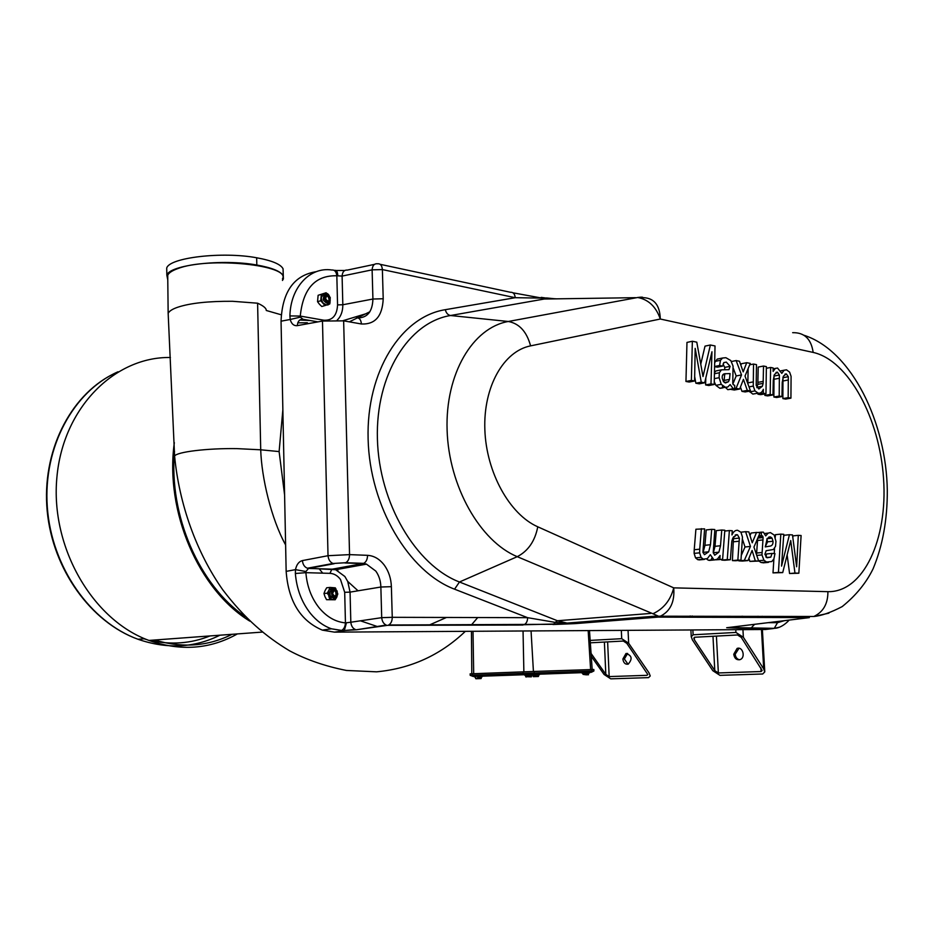 <?xml version="1.0" encoding="UTF-8"?>
<svg xmlns="http://www.w3.org/2000/svg" width="934" height="934" viewBox="0 0 934 934"><rect width="100%" height="100%" fill="white"/><g stroke="black" fill="none" stroke-linecap="round" stroke-linejoin="round"><path stroke-width="1.4" d="M694.756 637.245L737.545 634.968L741.269 637.385L762.156 670.495L761.117 671.534L718.363 672.959L714.79 670.624L694.394 639.813L693.81 638.226L694.756 637.245M621.332 630.38L621.705 638.681L590.16 640.409M590.323 642.814L623.34 641.051L626.807 643.328L647.799 674.5L646.958 675.329L609.166 676.59L605.816 674.383L591.07 653.438M735.77 629.691L735.922 632.435L693.121 634.781L692.876 629.948M621.705 638.681L628.652 643.234L628.057 630.345M628.652 643.234L649.048 672.889L650.227 675.971L648.546 677.629L610.754 678.843L604.064 674.453L591.269 656.287M622.873 659.019L625.978 653.52C631.933 655.388 632.68 658.925 628.208 664.156C625.231 664.576 623.445 662.86 622.873 659.019M627.636 653.438L624.344 658.984L628.022 664.202M735.922 632.435L743.359 637.28L742.939 629.644M761.49 629.528L763.708 668.931L764.771 671.92L762.704 673.986L719.951 675.352L712.805 670.682L692.409 639.918L691.242 636.719L693.121 634.781M763.708 668.931L743.359 637.28M733.75 654.244L737.089 648.441C742.845 646.153 745.869 657.851 739.973 659.638C736.541 660.221 734.463 658.423 733.75 654.244M739.016 648.278L735.198 654.209C735.56 657.291 736.996 659.147 739.506 659.778M322.709 573.149L319.148 568.759M284.59 494.88L279.114 451.577L282.862 409.816M342.895 320.724L369.175 312.773M369.887 311.746L349.304 321.845M336.182 568.444L337.91 570.581M347.682 581.392L358.049 590.802M766.849 539.035L767.608 541.813L765.32 546.495M765.273 546.904L769.172 546.238C771.916 546.133 773.189 544.475 773.013 541.265L772.079 538.182L770.632 537.003L767.211 538.498L765.273 546.904M768.017 622.674L777.52 622.663L774.274 628.325L773.387 628.535L779.388 627.228M738.269 626.305L745.507 625.418M758.595 560.867L761.128 562.525L771.788 561.544L773.901 558.917L774.975 553.593L772.009 553.442L770.83 557.108L766.534 557.505M766.569 562.023L763.93 560.248L761.969 554.913L763.101 537.529L762.728 536.128L761.257 535.614L761.49 532.147L763.382 532.158L765.682 535.882L768.145 533.127L770.422 532.59L774.216 535.065L775.956 541.37L775.512 546.308L773.422 549.496L766.149 550.721L764.888 554.271L767.118 557.773L770.83 557.108M801.103 535.521L798.313 535.334L796.632 566.775L792.487 534.925L789.44 534.715L781.548 566.109L783.766 534.318L780.824 534.12L778.431 572.425L782.727 572.589L790.724 540.553L794.962 573.067L798.85 573.219L801.103 535.521M776.037 372.397L777.368 372.152L779.376 375.036L779.201 396.063L781.98 396.565L782.213 382.508L783.381 376.227L786.288 373.904L784.957 374.16L786.288 373.904L788.319 376.706L788.168 397.662L790.923 398.153L791.086 376.379L789.627 372.141L786.521 369.829L784.151 370.214L781.805 373.378L777.543 368.043L775.278 368.44L773.119 371.393L773.154 367.961L770.632 367.459L770.176 394.463L772.967 394.954L773.259 380.383L774.356 374.616L777.368 372.152L776.026 372.409M749.185 391.206L752.792 394.066L758.245 393.121C760.486 393.518 762.179 392.233 763.335 389.28L763.265 393.226L765.962 393.704L766.382 366.607L763.522 366.046L763.148 383.349L757.824 384.341L758.21 367.074L763.522 366.046M758.128 393.097L754.976 390.914L753.271 386.092L753.528 364.05L756.482 364.634L756.19 385.45L758.828 388.999L762.366 386.256L763.148 383.349M772.009 553.442L766.592 553.955L765.845 556.968M766.043 550.756L766.791 550.581M770.013 538.393L769.511 536.933M761.49 532.147L757.906 532.532M761.257 535.614L758.747 535.871M757.684 538.369L756.517 554.691M761.128 562.525L764.888 562.688M798.313 535.334L792.954 535.882L792.849 537.715M789.44 534.715L784.058 535.275L783.556 537.248M780.824 534.12L775.43 534.68L775.267 537.307M774.566 548.363L774.228 553.558M773.889 558.929L773.002 572.892L782.727 572.589M778.431 572.425L773.002 572.892M787.14 554.913L789.569 573.523L798.85 573.219M794.962 573.067L789.569 573.523M770.632 367.459L766.347 368.288M764.888 393.903L764.853 395.409L767.655 395.911L772.967 394.954M770.176 394.463L764.853 395.409M774.006 375.503L773.889 397.008L776.679 397.499L781.98 396.565M779.201 396.063L773.889 397.008M782.984 377.243L782.879 398.596L785.634 399.087L790.923 398.153M788.168 397.662L782.879 398.596M757.953 393.179L757.941 394.195L760.638 394.662L765.962 393.704M763.265 381.376L757.953 382.368M757.824 384.341L756.844 387.657M753.528 364.05L749.698 364.809M748.134 368.556L747.83 383.652M752.792 394.066L755.723 393.541M763.265 393.226L757.941 394.195M758.665 561.065L753.948 547.091L760.113 532.684L756.528 532.438L752.232 542.794L748.87 531.901L745.601 531.679L750.446 546.437L744.34 560.388L748.006 560.563L752.104 550.453L755.314 560.902L758.665 561.065L749.874 561.404L755.314 560.902M748.006 560.563L742.542 561.065L738.887 560.89L744.34 560.388M748.916 558.31L749.874 561.404M756.528 532.438L751.099 533.022L750.014 535.614M745.601 531.679L740.907 532.182M742.46 539.257L745.005 546.985L741.327 555.356M750.446 546.437L745.005 546.985M733.143 367.938L736.179 375.958L732.886 383.967M741.526 374.931L736.039 388.381L739.681 389.023L743.441 379.356L747.305 390.389L750.516 390.961L745.028 376.028L750.282 363.396L746.721 362.696L743.195 371.895L739.483 361.248L736.12 360.571L741.526 374.931L736.179 375.958M736.12 360.571L731.509 361.505M746.721 362.696L741.386 363.746L740.849 365.159M750.516 390.961L745.18 391.93L741.958 391.369L747.305 390.389M740.44 387.05L741.958 391.369M739.681 389.023L734.322 390.015L731.007 389.431M481.162 678.516L480.59 676.905L481.372 676.881L481.115 678.563L475.896 678.749M538.194 676.496L533.349 676.671L533.022 675.06L538.626 674.862L538.439 676.485L533.057 676.123M588.537 674.745L586.225 674.827L586.178 673.262L587.252 673.227L587.311 674.722L588.712 673.064L588.187 674.185M586.237 674.757L583.026 674.371L586.225 674.827M527.955 676.356L531.411 676.823L531.621 675.084L530.921 675.107L527.908 675.212L527.955 676.356L526.017 677.01M531.142 676.835L525.749 676.706M480.636 678.014L479.714 678.621M478.617 678.656L477.648 677.01L480.59 676.905M475.604 678.411L477.683 678.119M479.726 678.551L479.679 677.045L478.57 677.08L478.628 678.586M479.679 677.045L478.57 677.08M538.486 676.414L538.428 674.967L538.253 676.426M586.178 673.262L587.252 673.227M531.201 676.753L531.411 675.2L531.469 676.753M477.648 677.01L481.372 676.881M475.523 678.189L475.488 677.08M538.031 675.947L537.984 674.885M535.217 676.053L535.17 674.978M585.314 674.29L585.268 673.192L582.197 673.297L588.712 673.064M583.026 674.371L582.979 673.274M588.14 673.087L585.268 673.192M530.967 676.251L530.921 675.107M525.655 676.438L525.608 675.294L527.908 675.212M533.022 675.06L538.626 674.862M525.608 675.294L531.621 675.084M482.096 676.846L482.072 676.193L473.188 676.461L472.464 675.247L523.11 673.379L524.056 674.663L473.398 676.496M539.362 674.827L539.338 674.196L532.38 674.441M589.494 673.04L589.471 672.387L539.338 674.196M532.403 675.048L532.38 674.371L527.733 674.535L524.803 674.64L524.838 675.317M523.052 671.838L523.11 673.379L593.907 670.962L593.837 669.48L534.481 671.429L470.141 673.846L470.187 675.329L472.464 675.247L472.406 673.753M582.571 622.885L569.483 622.896M481.746 624.834L483.94 624.823M602.418 621.472L602.36 620.316M594.9 622.067L594.853 620.912M374.464 264.369L347.366 270.078C344.214 269.868 342.451 271.864 342.101 276.079L372.117 269.844L372.923 299.032C372.456 312.084 366.98 318.377 356.496 317.887C359.38 317.7 361.014 319.732 361.4 323.981C375.164 324.612 382.438 316.194 383.209 298.752L372.923 299.032L342.825 304.753L342.101 276.079L336.835 275.775C336.275 271.666 334.617 269.751 331.862 270.008C310.076 266.599 290.486 287.193 289.914 315.914L290.205 319.475L281.052 321.191C282.266 291.723 294 275.226 316.229 271.689M334.43 632.131L322.347 630.123C300.421 620.771 288.361 601.181 286.154 571.375L295.483 569.647L305.908 571.515L308.559 568.432L307.368 568.222C304.484 567.043 302.826 564.498 302.394 560.587C298.868 561.544 296.568 564.556 295.483 569.647L295.354 573.488C296.673 589.05 301.729 602.383 310.52 613.486C316.638 620.923 323.619 626.025 331.477 628.792L343.829 630.777L334.43 632.131L765.425 629.504L773.387 628.535L750.527 628.652L754.59 624.309M281.052 321.191L286.154 571.375M154.705 640.012C182.188 648.301 207.99 646.398 232.111 634.303M245.28 616.709C199.374 585.385 168.669 515.545 174.518 451.297M237.376 633.917C210.08 649.27 180.601 651.442 148.95 640.432C92.84 620.176 50.261 547.604 56.881 477.507C63.022 407.294 115.104 356.484 170.42 357.5M174.331 442.669C164.711 511.844 198.79 589.961 249.798 621.122M283.177 271.981L283.049 268.735C280.62 264.182 271.829 260.528 256.675 257.772C222.315 251.351 169.358 257.597 166.719 268.058L166.766 271.467M167.781 279.908L166.836 275.191C169.463 264.894 222.444 258.718 256.815 265.022C271.969 267.731 280.784 271.315 283.282 275.775L283.387 278.916L282.453 280.457M167.77 278.53L167.723 275.238C168.82 272.845 172.101 270.662 177.577 268.677C208.434 256.43 291.723 265.209 282.418 278.962M281.204 314.781L266.26 310.473C266.377 308.302 263.493 305.873 257.597 303.2L232.438 301.285C208.445 301.157 190.314 303.106 178.055 307.134C172.802 308.862 169.498 310.882 168.167 313.217L168.307 316.404M174.646 457.8L174.588 456.026C177.028 451.869 207.371 448.18 236.932 448.624L260.714 449.803C261.555 477.659 271.21 518.79 285.606 544.931M360.419 620.818L377.861 626.714M428.823 625.231L446.499 617.456M691.37 380.418L685.953 381.469L689.187 382.041L694.592 380.99L695.176 348.37L701.259 382.181L704.68 382.788L711.953 351.768L710.984 383.909L714.206 384.481L715.024 345.954L710.377 344.996L702.998 376.554L696.787 342.171L692.351 341.26L691.37 380.418L694.592 380.99M692.351 341.26L686.969 342.416L685.953 381.469M710.377 344.996L705.018 346.129L700.757 364.19M714.206 384.481L708.813 385.508L705.602 384.936L710.984 383.909M705.812 377.978L705.602 384.936M704.68 382.788L699.286 383.827L695.853 383.22L701.259 382.181M694.674 376.647L695.853 383.22M714.58 366.63L717.359 367.167L722.718 366.093L719.589 365.486L714.592 366.49M719.355 358.668L717.219 359.1L714.662 362.707M719.589 365.486L720.476 360.302L722.577 358.014L725.893 357.71L730.797 360.547L733.062 366.116L732.758 383.209L733.202 384.645L734.719 385.333L734.661 388.754L727.796 389.665L733.155 388.672L730.166 384.539L727.749 387.015L725.379 387.283L721.258 384.329L719.11 377.71L719.355 372.771L721.422 369.841L728.975 369.666L730.096 366.326L726.29 362.1L723.792 362.602L722.718 366.093M734.661 388.754L733.155 388.672M725.461 387.447L727.796 389.665M714.265 381.702L715.876 385.345L719.857 388.264L722.379 388.019M718.421 370.436L716.051 370.903L714.452 372.573M723.044 364.038L724.749 367.389L724.726 369.385M658.435 616.755L661.12 615.833C670.612 610.731 674.815 601.403 673.718 587.86C670.577 600.13 663.654 608.77 652.948 613.755L657.956 615.961L658.073 617.117L574.947 623.632L555.146 622.371L557.446 620.748L567.031 623.095L574.947 623.632L558.404 624.309L560.038 623.013M736.039 388.381L734.661 388.626M828.913 613.159L813.829 616.487C823.298 611.98 827.979 603.714 827.909 591.666C863.635 592.413 887.825 538.883 883.552 478.71C879.735 418.549 848.574 360.279 813.164 352.422L660.303 319.019C659.859 305.068 654.069 297.934 642.919 297.642C643.106 297.035 641.366 296.989 637.7 297.491C648.476 299.522 656.018 306.691 660.303 319.019L530.582 345.872C526.741 331.652 519.304 323.514 508.294 321.483L637.7 297.491M724.749 531.061L729.372 530.559L727.271 559.583L730.365 559.735L731.812 541.195L732.828 538.019L736.774 534.692L735.805 534.797M735.151 535.089L737.51 534.832L739.366 538.089L737.86 560.085L740.966 560.225L742.472 537.05L740.942 532.228L737.626 530.29C735.268 530.127 733.377 531.679 731.952 534.937L732.268 530.757L729.372 530.559M740.966 560.225L735.502 560.739L732.396 560.598L737.86 560.085M733.517 536.77L732.396 560.598M737.51 534.832L736.774 534.692M730.365 559.735L724.889 560.248L721.795 560.096L727.271 559.583M721.842 559.443L721.795 560.096M716.705 559.524L722.612 559.361L724.819 530.243L721.76 530.022L720.499 545.76L715.024 546.32L713.272 552.986M706.629 559.011L708.322 560.202L714.86 559.875L717.452 559.069L720.079 555.496L719.822 559.232M708.322 560.202L710.541 560.283M713.821 559.676L710.319 554.703L707.377 558.579L703.279 559.162L701.06 557.353L699.624 552.835L699.741 549.18L694.231 549.741L694.125 553.383L695.55 557.878L697.768 559.688L700.407 559.781M720.499 545.76L718.9 552.169L714.697 555.228L713.226 552.484L714.825 529.543L711.685 529.333L710.47 544.72L708.684 551.807L704.434 554.703L702.94 552.029L704.598 528.842L695.9 529.239L694.231 549.741M701.387 528.621L699.741 549.18M711.685 529.333L706.197 529.94L704.972 545.293L702.998 552.683M721.76 530.022L716.285 530.629L715.024 546.32M722.612 559.361L715.783 559.816M557.493 298.833L544.277 299.02L541.93 298.086L556.827 298.845M380.15 264.31L510.384 292.26C513.21 292.108 514.832 293.918 515.241 297.701L541.93 298.098L512.941 292.797M652.948 613.755L517.249 556.676L459.458 581.999C415.934 565.397 378.971 503.146 377.406 438.898C375.538 374.592 408.765 322.265 450.515 315.517L544.277 299.02L635.575 297.677M553.547 624.297L555.146 622.371L527.605 617.678C527.582 621.145 526.391 623.503 524.044 624.741L570.417 623.643L567.031 623.095L657.956 615.961M729.489 379.391L730.061 373.588L726.045 373.717C723.173 373.448 721.912 374.943 722.239 378.212L723.383 381.434L725.473 382.963L728.462 381.737L729.489 379.391L724.13 380.418L723.663 381.808M722.764 374.861L724.702 374.627L724.13 380.418M305.908 571.515L305.885 572.67L329.924 573.348L331.862 569.273L335.656 569.728L344.879 576.511L347.74 581.52L350.063 592.121L344.693 592.308L340.49 579.465C337.559 575.601 334.033 573.558 329.924 573.348M329.842 599.383L328.815 596.266L328.885 590.288L329.971 587.428L326.69 587.766L325.044 590.673L323.958 593.522L324.974 596.639L326.55 599.686L335.166 599.768L326.55 599.686M329.971 587.428L335.294 587.848L336.123 589.342M328.885 590.288L332.913 587.614L337.116 590.93C337.98 597.468 336.112 600.235 331.512 599.231L327.239 593.207L328.885 590.288M327.239 593.207L323.958 593.522M295.354 573.488L305.885 572.67C306.994 586.318 311.396 598.005 319.066 607.742C326.702 616.907 335.493 621.951 345.452 622.885L344.693 592.308M300.339 317.14L290.205 319.475C291.466 323.946 293.836 326.001 297.304 325.639C297.712 321.203 299.627 319.078 303.048 319.288L300.339 317.14L300.269 316.077C303.048 288.653 315.237 275.215 336.835 275.775L337.559 304.893L342.825 304.753C342.848 311.337 340.957 316.474 337.174 320.164M302.394 560.587L328.021 555.707C328.464 559.688 330.122 562.268 333.018 563.482L345.685 562.723C348.172 561.346 349.468 558.649 349.549 554.621L328.021 555.707L322.475 321.062L343.642 320.852L349.549 554.621L367.552 555.333C367.471 559.314 366.186 561.988 363.7 563.354L366.467 564.148L375.795 571.083C379.017 575.624 380.698 580.936 380.862 587.019L391.381 586.669L392.257 617.316L527.605 617.678L454.566 589.179C408.765 571.97 369.701 506.602 368.113 439.027C366.198 371.405 401.375 316.579 445.296 309.691C446.207 313.088 447.946 315.038 450.515 315.517L508.294 321.483C472.791 327.647 445.168 373.763 447.106 430.154C448.799 486.486 480.181 541.393 517.249 556.676C528.165 551.013 535.007 541.055 537.774 526.799L673.718 587.86L827.909 591.666M307.368 568.222L333.018 563.482L345.685 562.723L363.7 563.354L366.467 564.148L335.656 569.717L307.368 568.222M289.914 315.914L300.269 316.077L323.911 320.222C332.457 320.631 337.011 315.517 337.559 304.893M445.296 309.691L515.241 297.701L382.38 269.576L372.117 269.844C372.468 265.56 374.219 263.528 377.371 263.75L377.581 263.762C380.407 263.54 382.006 265.478 382.38 269.576L383.209 298.752M319.405 304.18L321.775 306.504L324.974 305.558L320.747 300.736L317.548 301.694L319.405 304.18M320.747 300.736L321.319 294.327L326.094 292.762L318.12 295.296L317.548 301.694M326.094 292.762L327.437 293.988M330.041 297.175L330.332 298.039M330.064 302.429L329.749 303.97L324.974 305.558M321.319 294.327L318.12 295.296M323.981 293.463L325.371 293.323C331.161 292.284 332.084 306.796 326.176 304.823L323.141 303.071L321.658 300.444L321.308 297.444L323.981 293.463M328.266 304.391L326.176 304.823M324.343 297.631L326.281 302.184L327.624 302.231M325.884 295.354L324.507 296.767L324.577 299.335C328.067 302.207 329.725 301.857 329.539 298.296L326.97 295.751L325.417 297.421L325.394 299.113L326.013 295.307L328.453 296.347M324.507 296.767L326.013 295.307M328.885 301.297L326.281 302.184M325.639 299.499L325.896 296.312M325.651 299.043C332.2 306.48 327.332 289.482 325.651 299.043M322.347 630.123L331.477 628.792L341.4 630.532C343.829 629.306 345.183 626.761 345.452 622.885L350.822 622.231L350.063 592.121L380.862 587.019L381.702 617.666L350.822 622.231C351.219 625.897 352.713 628.313 355.317 629.481L344.331 630.555L346.409 622.955M340.677 630.73L356.718 629.738L386.209 625.056C383.617 623.865 382.111 621.402 381.702 617.666L392.257 617.316C392.198 621.098 390.984 623.655 388.626 625.009L553.535 624.309M336.8 596.861L332.784 599.546L331.512 599.231M331.512 592.086L332.049 596.254L333.963 597.083M332.773 596.873L335.504 596.347M336.17 591.514L333.636 589.891L332.504 594.164L333.356 590.907M333.671 589.891L331.827 591.222L331.465 593.861C337.758 599.465 336.987 591.537 336.24 591.631L334.395 590.486L332.632 592.028L332.504 594.164M331.827 591.222L333.636 589.891M332.586 593.709C338.096 601.963 335.948 584.147 332.586 593.709M337.699 593.359L337.664 594.666M367.552 555.333C374.09 555.753 379.706 559.069 384.411 565.303C388.742 571.398 391.066 578.52 391.381 586.669M336.158 598.099L335.166 599.768M583.19 622.896L583.143 621.834M722.496 385.789L722.601 387.808M692.222 617.234L692.164 615.961M604.963 620.118L603.481 620.526M598.507 620.818L597.853 620.678M627.555 619.511L627.508 618.355M605.816 674.383L604.391 642.067M607.625 641.891L609.166 676.59M742.261 617.397L742.203 616.183M694.266 637.373L694.394 639.813M714.79 670.624L712.981 636.276M716.413 636.089L718.363 672.959M761.117 671.534L760.918 667.903M773.013 541.265L767.608 541.813M772.079 538.182L767.059 538.708M770.141 536.91L769.161 537.015M760.988 617.456L762.237 616.265M784.42 620.666L777.52 622.663M739.354 626.177L732.466 627.59L774.274 628.325C781.921 628.337 789.534 620.001 788.985 620.106M658.073 617.117L809.358 617.619L726.675 627.73L750.527 628.652M768.145 533.127L764.841 533.477M762.728 536.128L758.455 536.583M763.101 537.529L757.813 538.077M763.02 539.922L757.591 540.471M762.004 552.508L756.575 553.033M761.969 554.913L756.762 555.415M763.93 560.248L758.56 560.75M768.437 562.373L763.008 562.863M779.376 375.036L774.088 376.04M779.446 378.258L774.158 379.239M788.319 376.706L783.042 377.698M788.424 379.975L783.147 380.955M784.151 370.214L780.777 370.856M775.278 368.44L773.154 368.848M762.366 386.256L757.042 387.236M753.178 381.913L747.842 382.905M753.271 386.092L749.021 386.886M754.976 390.914L749.64 391.883M758.245 393.121L752.909 394.09M792.662 332.679C804.396 332.399 811.226 338.984 813.164 352.422M589.471 672.387L524.056 674.663M482.072 676.204L524.815 674.71M534.481 671.429L533.629 674.325M591.969 669.538L591.129 672.328M473.316 676.496L470.187 675.329M588.163 630.59L590.615 669.585M531.061 630.929L533.419 671.464M523.04 630.987L523.869 671.803M473.013 631.291L473.69 673.706M711.334 559.606L711.941 558.24M219.934 635.202C194.272 647.939 166.952 649.293 137.963 639.253C90.376 621.986 51.463 567.113 47.295 506.964C42.964 446.814 73.728 391.101 118.023 371.779M143.988 638.798L146.685 639.556M149.884 640.362C170.922 645.067 190.956 643.596 209.987 635.937M299.756 320.047L309.971 320.49M297.794 322.825L307.391 322.767M283.282 275.775L283.049 268.735M256.815 265.022L256.675 257.772M257.597 303.2L260.714 449.803L279.114 451.577M720.476 360.302L715.117 361.388M722.577 358.014L717.219 359.1M733.225 388.684L727.866 389.676M725.379 387.283L720.009 388.299M721.258 384.329L715.876 385.345M719.11 377.71L714.323 378.632M719.355 372.771L714.428 373.74M721.422 369.841L716.051 370.903M730.096 366.326L724.749 367.389M726.348 362.112L723.757 362.637M739.284 541.195L733.832 541.755M739.366 538.089L733.914 538.661M714.86 559.875L709.361 560.4M704.493 559.396L698.982 559.921M701.06 557.353L695.55 557.878M699.624 552.835L694.125 553.383M708.684 551.807L703.185 552.356M710.47 544.72L704.972 545.293M718.9 552.169L713.413 552.718M546.682 298.133L541.183 297.386M555.391 298.857L548.702 298.203M454.566 589.179L459.458 581.999L557.446 620.748L650.741 613.428M558.404 624.309L552.963 624.507M728.462 381.737L724.41 382.508M726.045 373.717L723.348 374.242M334.209 563.704L308.559 568.432L332.224 569.168L362.941 563.587L344.938 562.957M322.475 321.062L297.304 325.639M361.4 323.981L343.642 320.841M337.781 275.834C337.583 271.817 336.649 270.008 334.991 270.381L333.987 270.265M303.048 319.288L317.98 321.88M323.246 299.942C323.596 293.51 325.803 292.786 329.854 297.759C329.515 304.18 327.309 304.916 323.246 299.942M530.582 345.872C503.624 351.149 483.252 386.746 484.851 429.64C486.275 472.499 509.684 514.482 537.774 526.799M336.824 591.362C337.501 597.176 335.68 599.114 331.36 597.165C326.76 592.389 334.092 584.649 336.824 591.362M523.028 625.033L387.622 625.325L356.718 629.738M602.372 620.526L599.721 620.526M605.01 620.118L603.796 620.538M581.578 622.604L581.555 621.951M691.242 636.719L690.903 629.96M690.249 617.222L690.179 615.961M627.45 653.485L625.978 653.52M762.377 629.528L764.759 671.581M738.537 648.406L737.089 648.441M768.659 537.213L770.632 537.003M790.853 617.561L791.577 616.393M756.517 617.444L758.058 616.242M758.641 536.128L762.144 535.754M658.225 616.195L813.829 616.487C821.348 615.821 830.793 612.529 842.176 606.61C855.813 595.623 866.11 583.049 873.056 568.876C882.677 545.876 887.417 519.724 887.3 490.42C886.378 423.312 852.217 350.822 803.999 335.259M474.764 677.115L474.741 676.449M582.197 673.297L582.174 672.643M593.907 670.962L591.35 672.282L473.188 676.461M589.482 630.578L592.179 669.526M471.437 631.291L471.798 673.776M710.937 560.167L711.836 558.112M112.173 374.604C69.595 396.425 41.621 452.243 47.19 510.91C52.643 569.553 91.1 622.359 137.963 639.253L144.7 638.739M262.279 632.084L148.95 640.432M166.836 275.191L166.719 268.058M465.342 631.337C440.428 655.119 410.832 668.616 376.577 671.826L346.444 670.46C325.254 666.269 306.247 659.696 289.412 650.718C265.84 636.486 244.93 618.938 222.817 589.879C196.303 552.274 179.211 504.162 174.588 456.026L168.155 313.229L167.723 275.238M477.729 617.537L471.25 625.138M719.857 388.264L725.228 387.26M723.78 362.602L726.29 362.1M697.756 559.688L703.267 559.162M546.425 297.946L555.59 298.857M344.809 270.475L336.193 270.498"/></g></svg>
